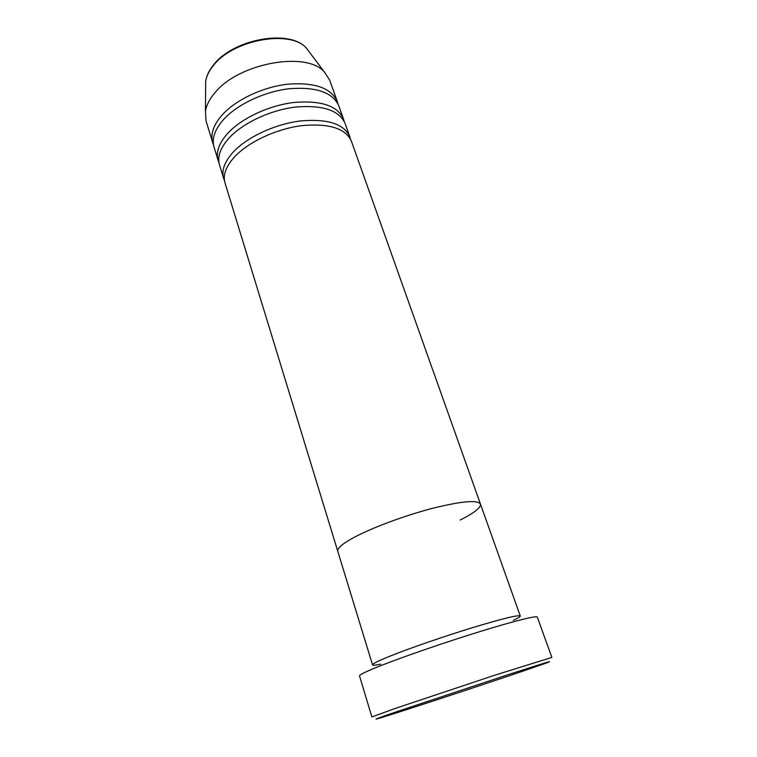 <?xml version="1.0" encoding="UTF-8"?>
<svg xmlns="http://www.w3.org/2000/svg" width="757" height="757" viewBox="0 0 757 757"><rect width="100%" height="100%" fill="white"/><g stroke="black" fill="none" stroke-linecap="round" stroke-linejoin="round"><path stroke-width="1.14" d="M521.393 671.658L545.078 663.473C557.076 659.101 545.135 662.706 509.234 674.307L397.501 711.419C376.144 718.753 370.618 720.863 380.932 717.759C400.86 711.741 478.556 686.23 521.393 671.658M394.066 708.826L494.832 675.178L551.862 657.417L537.309 617.097C536.912 615.375 514.438 620.91 479.929 631.575C445.476 642.22 403.973 656.508 380.752 665.677C366.36 671.383 359.282 674.79 359.518 675.897L371.876 716.936L394.066 708.826M513.331 620.305C518.11 618.109 520.428 616.681 520.286 616.028C518.422 614.731 502.534 618.601 472.633 627.619C444.227 636.315 410.048 648.124 390.603 655.912C378.368 660.842 372.349 663.832 372.548 664.883C372.832 665.498 375.538 665.261 380.686 664.173M460.161 520.05C474.298 512.934 481.064 507.597 480.458 504.058C477.535 499.696 461.42 501.153 432.115 508.43C404.352 515.687 371.706 527.884 353.651 537.631C342.296 543.838 337.007 548.371 337.764 551.247L372.548 664.883M350.425 138.985L349.791 136.695C343.971 123.836 327.507 118.584 300.387 120.959C274.923 124.101 247.104 137.112 233.213 152.091C224.526 161.724 221.328 170.495 223.637 178.415L224.488 180.63M480.458 504.058L351.38 141.152C345.589 128.378 329.125 123.202 301.967 125.624C276.485 128.813 248.608 141.824 234.67 156.746C225.946 166.341 222.728 175.066 225.018 182.939L337.764 551.247C337.007 548.371 342.296 543.838 353.651 537.631C371.706 527.884 404.352 515.687 432.115 508.43C461.42 501.153 477.535 499.696 480.458 504.058L520.286 616.028M344.142 121.262L343.498 119.01C337.565 105.8 321.091 100.274 294.085 102.441C268.754 105.412 241.152 118.442 227.45 133.629C218.877 143.395 215.773 152.337 218.139 160.465L218.972 162.66M349.791 136.695L345.069 123.41C339.164 110.285 322.69 104.835 295.656 107.049C270.287 110.058 242.637 123.088 228.888 138.228C220.278 147.956 217.155 156.86 219.502 164.931L223.637 178.415M337.925 103.775L337.291 101.542C331.244 88.001 314.77 82.201 287.878 84.169C262.651 86.97 235.285 100.028 221.754 115.414C213.304 125.302 210.285 134.415 212.717 142.742L213.531 144.909M343.498 119.01L338.833 105.895C332.815 92.43 316.341 86.705 289.42 88.711C264.174 91.55 236.742 104.608 223.173 119.947C214.685 129.807 211.648 138.872 214.061 147.151L218.139 160.465M337.291 101.542L329.636 80.024L324.261 71.82C306.112 50.757 238.077 63.285 214.751 92.969C209.528 99.129 206.434 105.176 205.45 111.118L206.027 120.902L212.717 142.742M310.039 52.971L306.273 47.975C290.215 29.409 233.156 39.667 213.521 65.367C209.121 70.713 206.51 76.003 205.667 81.245L205.63 87.5M205.45 111.118L205.667 81.245C206.519 75.738 209.159 70.269 213.606 64.809C233.307 38.976 289.534 28.775 306.273 47.975L324.261 71.82"/></g></svg>
